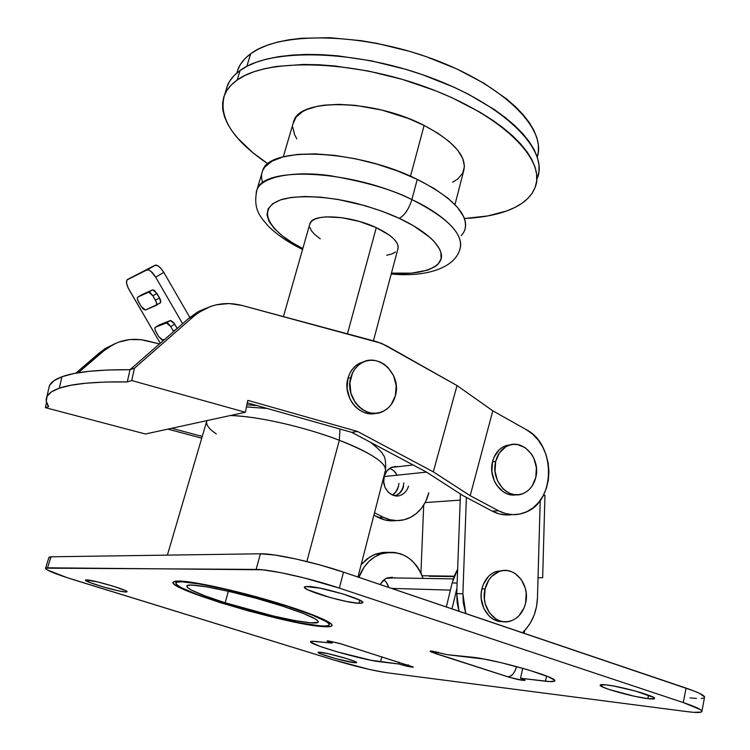 <?xml version="1.0" encoding="UTF-8"?>
<svg xmlns="http://www.w3.org/2000/svg" width="750" height="750" viewBox="0 0 750 750"><rect width="100%" height="100%" fill="white"/><g stroke="black" fill="none" stroke-linecap="round" stroke-linejoin="round"><path stroke-width="1.12" d="M392.344 577.247L387.347 577.875L385.012 579.028L380.091 584.531L382.734 580.866L386.222 578.353L394.828 577.791M306.853 561.525L339.319 440.287C304.537 426.844 256.847 416.062 230.484 415.519C268.35 416.972 318.788 432.075 339.319 440.287L340.041 429.047L339.319 440.287C359.822 447.919 388.856 462.15 385.247 471.131C387.469 463.669 372.159 453.384 339.319 440.287L306.853 561.525M246.459 406.922L267.338 408.506M216.319 433.912C208.772 428.925 205.622 424.5 206.888 420.647L167.391 555.122M435.188 653.466L430.097 651.15L431.831 651.056L447.309 654.694L483.9 659.034L500.934 662.634L528.066 669.816L548.306 676.763L554.278 679.997L554.616 681L550.069 681.609L520.519 678.281L524.916 680.081L522.938 680.372L509.587 677.353L431.016 651.909L430.247 651.066L431.831 651.056L447.309 654.694L470.953 657.075C493.941 658.941 559.894 677.841 554.625 680.991C553.978 681.769 550.922 681.844 545.428 681.206L546.562 676.041L545.428 681.206L520.519 678.281L522.759 668.269L520.519 678.281L525.028 680.334C522.441 680.597 516.675 679.416 507.741 676.781C511.725 676.566 514.659 673.162 516.553 666.562L515.128 670.688L512.944 674.091L510.347 676.228L507.741 676.781L435.188 653.466L438.525 652.294L435.188 653.466L435.619 651.666L435.188 653.466M332.119 643.088L327.066 640.922L328.247 640.866L339.806 643.5L413.287 667.031L409.294 666.703L398.709 663.975L370.884 660.234L336.684 651.731L319.022 646.022L310.753 642.112L310.725 641.466L312.15 641.203L332.119 643.088L327.45 641.325L327.103 640.894L328.247 640.866L341.578 644.034L413.278 667.097C411.253 667.275 406.397 666.234 398.709 663.975L399.159 662.147L398.709 663.975L380.512 661.838C362.709 660.037 307.05 643.931 310.622 641.559L314.981 641.353L332.119 643.088L332.494 641.616L332.119 643.088M322.472 626.587L322.631 625.997L322.472 626.587L303.441 623.841L277.528 618.328L248.344 610.875L219.713 602.456L195.403 594.159L178.903 587.137L174.497 584.456L172.997 582.469L174.562 581.297L179.231 581.006C193.331 581.297 234.206 590.119 271.584 601.144C309.028 612.159 334.603 622.837 331.894 625.791C331.069 626.766 327.928 627.028 322.472 626.587C286.697 624.422 165.412 588.469 173.194 581.962L179.231 581.006L186.9 581.644L210.141 585.619L240.712 592.688L273.375 601.678L302.372 610.988L322.828 619.022L328.837 622.153L331.762 624.516L331.594 626.062L328.425 626.756L322.472 626.587M307.781 586.444C320.644 586.406 366.778 600.188 362.681 602.803L358.903 603.309L359.709 600.141L362.709 602.288L361.238 603.291L358.903 603.309L346.772 601.538L330.403 597.609L307.922 589.856L304.575 587.653L304.528 586.941L305.606 586.528L319.884 588.131L342.534 593.822L359.719 600.15L358.903 603.309C345.216 602.981 300.891 589.706 304.509 586.969L307.781 586.444M86.653 579.919C93.281 579.816 129.675 590.588 127.041 591.844L125.738 592.013L126.066 590.916L125.738 592.013L118.463 590.822L103.191 586.894L89.662 582.431L85.688 579.994L97.397 581.869L113.513 586.284L125.241 590.503L127.069 591.694L125.738 592.013C118.622 591.928 83.194 581.447 85.528 580.087L86.653 579.919M320.372 652.256C328.866 653.053 358.65 661.622 356.588 662.663L354.084 662.7L354.441 661.303L354.084 662.7L335.184 658.472L320.316 653.719L318.159 652.566L318.909 652.153L328.387 653.738L346.762 658.622L355.922 661.997L356.456 662.747L354.084 662.7C345.234 661.763 316.238 653.409 318.094 652.312L320.372 652.256M606.225 684.891C621.15 686.381 657.272 696.619 654.459 698.541C654.038 699.084 651.844 699.113 647.888 698.634L648.581 695.194L647.888 698.634L634.734 696.319L610.059 689.784L603.422 687.337L600.281 684.975L606.225 684.891L614.475 686.184L635.503 691.078L653.531 697.406L654.291 698.7L647.888 698.634C632.4 696.919 597.703 687.038 600.216 685.05C600.6 684.544 602.606 684.487 606.225 684.891M701.934 711.234L704.587 696.919L699.366 693.281L693.628 690.844L343.5 572.137C314.634 562.238 273.853 553.303 260.419 553.791L256.097 569.4L45.562 568.162C45.722 570.056 55.425 574.022 74.653 580.05L333.666 659.925C354.881 666.272 372.431 670.519 386.325 672.675L687.394 711.666L693.834 712.35L701.269 712.059L701.897 711.094L700.341 709.594L683.278 702.562L339.337 588.113L303.769 577.828L280.584 572.625L262.387 569.784L47.522 567.806L45.75 568.031L45.628 568.734L47.156 569.878L67.172 577.678L333.666 659.925L369.806 669.534L386.325 672.675L687.394 711.666C696.103 712.781 700.922 712.772 701.859 711.638C702.497 709.988 696.3 706.969 683.278 702.562L339.337 588.113L343.5 572.137L320.287 565.041L296.081 559.012L274.988 555.056L260.419 553.791L51 556.791L48.928 557.494M690.047 697.884L696.497 698.466M701.194 698.503L703.941 697.987M45.562 568.162L49.013 557.222L51 556.791L47.522 567.806L51 556.791L260.419 553.791L256.097 569.4C269.484 569.222 310.341 578.344 339.337 588.113L343.5 572.137L686.072 688.116L683.278 702.562L686.072 688.116C699.047 692.578 705.206 695.709 704.541 697.509M381.806 656.691L380.512 661.838L381.806 656.691M358.903 577.35L364.2 566.981L369.009 561.356L374.653 556.959L380.906 553.931L387.525 552.394L394.247 552.384L400.819 553.894L406.997 556.856L412.556 561.159L417.291 566.625L421.022 573.056L423.094 578.4C414.488 557.109 400.228 549.028 380.306 554.156C370.303 558.188 363.169 565.922 358.903 577.35M361.163 564.619L369.797 556.997L376.022 553.987L382.613 552.459L388.05 552.337L375.431 554.212L373.153 555.169L366.731 559.144L361.163 564.619M407.822 664.866L408.741 665.156L407.822 664.866M457.641 569.25L454.847 574.716L452.119 582.947L446.353 606.956L452.119 582.947L457.134 583.05L452.119 582.947L457.641 569.25M452.006 608.869L456.938 588.225L452.006 608.869M524.644 630.553L524.034 633.263L524.644 630.553M392.156 467.109L393.084 467.269M460.434 493.969L456.741 593.587L462.881 593.784L466.388 497.419L462.881 593.784L456.741 593.587L459 611.241L457.144 602.55L456.741 593.587L460.434 493.969M537.459 597.947C536.803 612.281 531.788 623.869 522.422 632.709L525.853 629.231L530.606 622.584L534.206 614.963L536.512 606.647L537.459 597.947L538.041 577.303L537.459 597.947M465.806 613.547L462.881 593.784L463.294 602.812L465.806 613.547M429.122 576.234L454.088 576.581L429.122 576.234M538.031 577.753L542.663 577.734L538.031 577.753M454.247 576.178L422.166 575.747L454.247 576.178M543.591 494.925L544.959 495.394L543.591 494.925M544.95 495.422L543.131 495.797M425.156 502.575L460.2 500.128L425.156 502.575M540.225 500.4L538.041 577.303L540.225 500.4M420.938 572.878L423.712 505.078L420.938 572.878M398.522 486.122L396.131 491.588L392.494 495.047C396.384 492.45 398.522 488.541 398.888 483.319M397.688 488.775L394.772 493.228L392.784 494.859M389.831 468.291L393.853 470.756L397.134 475.087M403.425 485.672L403.303 486.197M403.791 482.859C403.312 488.869 400.678 493.059 395.906 495.422L395.428 495.619M394.069 495.572L395.906 495.422L395.006 495.769M182.606 323.728L155.672 277.162L150.928 271.35L148.622 269.991L146.831 269.991L126.928 279.966L126.562 283.163L128.184 287.991L160.275 343.247L129.094 289.688C126.272 284.419 125.747 281.016 127.491 279.478L154.969 265.284L127.491 279.478L154.969 265.284L157.884 265.781L160.331 267.75L163.819 272.4L189.806 317.447L163.819 272.4C160.791 267.544 157.997 265.125 155.428 265.134L147.291 269.85C149.841 269.85 152.634 272.288 155.672 277.162L163.819 272.4L155.672 277.162L182.606 323.728M159.159 324.984L170.766 320.503L173.644 322.594L177.206 328.444L174.759 324.216L170.766 326.644L173.606 331.584L173.306 331.031L176.409 329.137L173.306 331.031L170.766 326.644L174.759 324.216L170.503 320.522L166.359 322.978L155.428 327.234L159.366 324.853L170.353 320.569L166.359 322.978L168.422 323.756L170.766 326.644L166.5 322.941L155.428 327.234L159.159 324.984M160.2 303.047L156.741 304.509L160.2 303.047C161.156 302.306 160.922 300.572 159.488 297.853L160.706 302.409L156.356 305.325M141.713 294.778L152.559 289.856L154.594 290.559L159.488 297.853L156.938 293.447L152.897 295.828L156.291 301.997L156.684 304.8L145.406 310.012L156.178 305.438C157.134 304.697 156.891 302.972 155.456 300.244L159.488 297.853L155.456 300.244L152.897 295.828L156.938 293.447L152.747 289.791L137.859 297.047L152.559 289.856L148.519 292.228L150.544 292.941L152.897 295.828L148.706 292.172L137.859 297.047L141.713 294.778M388.294 586.069L387.131 583.519L384 579.741L386.306 582.234L388.669 587.278M145.406 310.012L143.428 309.272L141.141 306.45L137.803 300.431L137.316 298.209L137.859 297.047C136.959 297.787 137.222 299.484 138.637 302.147L141.141 306.45L145.406 310.012M162.919 340.116L164.522 339.525L162.037 340.041L158.625 336.497L155.316 330.525L154.856 328.35L155.428 327.234C154.5 327.919 154.734 329.578 156.141 332.213L158.625 336.497L162.919 340.116M127.303 381.928L130.003 369.703C97.753 369.553 75.075 371.897 61.95 376.753L59.306 388.191C72.375 383.625 95.044 381.534 127.303 381.928L131.728 380.541L134.438 368.222L130.003 369.703L188.887 318.234L193.65 316.406L134.438 368.222L193.65 316.406C207.881 304.659 223.912 300.984 241.744 305.381L376.959 341.784L386.269 345.619L457.031 385.566L381.703 343.397L241.744 305.381L229.022 303.534L216.337 304.8L210.216 306.6L198.787 312.431L193.65 316.406L188.887 318.234L130.003 369.703L134.438 368.222L131.728 380.541L245.381 412.275L131.728 380.541L127.303 381.928L130.003 369.703L107.644 370.012L88.763 371.344L73.519 373.612L61.95 376.753C55.013 379.322 50.812 382.406 49.341 385.997L48.712 388.697L49.697 385.238L54.038 380.663L61.95 376.753L59.306 388.191L70.838 385.256L86.072 383.184L104.944 382.05L127.303 381.928M408.534 486.094C407.259 490.35 404.822 493.313 401.212 494.991C391.791 499.688 380.634 487.331 384.3 476.147C385.547 472.069 387.872 469.172 391.294 467.466L397.941 466.575M393.028 467.137L392.334 467.044M428.812 492.759L428.428 494.269C424.978 505.959 418.219 514.022 408.159 518.447C399.844 521.681 391.519 521.269 383.194 517.2L374.513 512.775L383.194 517.2L378.319 517.481L383.194 517.2L389.981 519.741L397.013 520.613L403.988 519.797L410.597 517.331L416.578 513.337L421.669 508.003L425.681 501.553L428.812 492.759M506.419 514.978L499.181 513.881L492.188 511.106L498.497 510.75L505.528 513.553L512.784 514.65L520.003 514.012L526.884 511.687L533.175 507.769L538.65 502.425L543.094 495.872L546.356 488.344L548.325 480.15L548.934 471.581L548.156 462.966L546.028 454.613L542.625 446.831L538.078 439.903L532.547 434.1L526.238 429.628C556.003 444.553 555.9 501.094 525.675 512.231C516.675 515.887 507.609 515.391 498.497 510.75L470.194 495.703L492.806 410.812L470.194 495.703L433.312 471.853L457.031 385.566L492.806 410.812L526.238 429.628L492.806 410.812L457.031 385.566L433.312 471.853L357.478 431.438L351.797 432.366L247.284 402.834L351.797 432.366L357.478 431.438L247.781 400.35L357.478 431.438L433.312 471.853L470.194 495.703L498.497 510.75L492.188 511.106L463.012 495.637L426.216 471.938L351.797 432.366L426.216 471.938L463.012 495.637L492.188 511.106C498.666 514.472 505.303 515.644 512.1 514.622M206.719 308.006L197.344 312.197L188.887 318.234L199.519 311.016L206.719 308.006M146.747 340.753L159.488 343.931L141.113 339.694L129.722 339.572L118.641 342.15L113.4 344.419L103.847 350.803C116.569 340.5 130.875 337.153 146.747 340.753M115.884 343.256L100.312 352.153L103.847 350.803L100.312 352.153L75.759 373.181L104.887 348.694L115.884 343.256M78.244 372.75L103.847 350.803L78.244 372.75M202.256 436.434L171.741 428.278L202.256 436.434M167.85 429.122L201.741 438.169L167.85 429.122M392.081 520.866L385.078 520.003L373.884 515.222L378.319 517.481C384.075 520.359 390.009 521.4 396.122 520.594M395.194 495.797L396.272 495.394C399.872 493.716 402.3 490.772 403.566 486.544M247.781 400.35L245.381 412.275L247.781 400.35M46.781 396.975C45.572 399.928 46.181 403.144 48.628 406.622L45.375 407.644L46.556 402.534L45.375 407.644L145.434 433.997L245.381 412.275L145.434 433.997L45.375 407.644L48.628 406.622L46.256 401.194L47.128 396.253L51.431 391.884L59.306 388.191C52.388 390.609 48.216 393.534 46.781 396.975L49.341 385.997M397.491 495.891L392.541 495.075L388.181 492.112L385.078 487.481L383.719 481.866L384.3 476.147L386.747 471.206L390.666 467.794L395.447 466.425M502.809 621.591C489.187 622.594 477.712 604.744 481.903 588.834L483.431 584.156L488.559 576.347L491.962 573.525L495.75 571.575L503.681 570.506L495.834 571.547C488.822 574.434 484.172 580.2 481.903 588.834L485.053 588.919C487.322 580.256 491.972 574.472 499.003 571.566C514.181 565.125 530.456 584.597 525.609 603.094C523.284 612.225 518.344 618.169 510.797 620.953C495.872 626.569 480.141 607.172 485.053 588.919L481.903 588.834L481.172 593.803L481.247 598.866L483.825 608.447L489.216 616.106L492.722 618.825L496.594 620.653L500.672 621.525M391.566 588.413L450.394 590.109L391.566 588.413M525.609 603.094L524.147 607.753L519.141 615.591L515.784 618.478L512.025 620.503L508.003 621.6L503.869 621.722L499.781 620.841L495.909 619.012L489.375 612.769L485.297 603.947L484.397 598.978L485.053 588.919L488.831 579.994L491.719 576.394L498.919 571.603L502.959 570.581L507.075 570.553L511.116 571.491L514.941 573.366L521.334 579.6L525.319 588.3L526.209 593.184L525.609 603.094M516.319 494.756C501.928 497.888 487.922 478.669 492.506 461.85L494.006 457.322L499.078 449.916L502.444 447.309L506.184 445.575L511.013 444.731L503.803 446.55C498.131 449.541 494.372 454.641 492.506 461.85L495.666 461.503C497.531 454.275 501.3 449.166 506.981 446.156C522.225 437.634 540.975 458.175 535.8 477.366C533.888 485.016 529.856 490.312 523.716 493.266C508.669 500.972 490.397 480.497 495.666 461.503L492.506 461.85L491.869 471.647L494.419 481.181L496.791 485.372L503.241 491.794L507.066 493.772L511.097 494.822L515.175 494.906M384.197 476.541L426.488 472.116L384.197 476.541M395.981 473.166L394.228 471.103L389.878 468.309M535.8 477.366L532.191 485.906L529.406 489.319L526.097 491.991L522.375 493.8L518.4 494.681L514.303 494.597L510.262 493.538L506.428 491.55L502.95 488.709L497.587 480.909L495.028 471.337L495.666 461.503L499.397 452.925L505.613 446.916L509.372 445.181L513.356 444.375L517.434 444.544L525.206 447.684L531.544 454.116L533.859 458.269L536.372 467.672L535.8 477.366M357.384 364.509L365.428 361.228L359.269 363.356L355.481 365.972L352.247 369.431L349.706 373.584L347.963 378.281L350.794 377.625C352.472 371.653 355.622 367.05 360.234 363.806C377.222 350.953 402.113 373.828 395.4 395.653C393.637 402.113 390.169 406.988 385.003 410.278C368.175 421.969 343.997 399.197 350.794 377.625L347.963 378.281L347.1 388.556L349.819 398.644L352.406 403.134L355.678 406.997L359.522 410.091L363.769 412.294L368.259 413.531L376.584 413.156C359.953 418.378 342.178 396.928 347.963 378.281C349.641 372.328 352.781 367.744 357.384 364.509L360.234 363.806M395.4 395.653L391.256 404.484L388.097 407.972L384.356 410.663L380.175 412.444L375.722 413.231L371.147 413.006L366.647 411.759L362.391 409.547L358.538 406.434L355.256 402.562L350.869 393.122L349.913 382.697L352.547 372.909L355.087 368.738L358.331 365.278L362.128 362.644L366.347 360.956L370.819 360.253L375.366 360.572L379.819 361.884L384.009 364.134L387.778 367.256L393.516 375.534L396.188 385.5L395.4 395.653M225.141 602.766L228.366 591.291L225.141 602.766L204.966 595.866L191.409 590.062L187.856 587.859L186.741 586.247L188.156 585.319L192.112 585.112L207.169 586.959L229.791 591.619L256.312 598.35L282.178 606.028C306.966 614.166 318.966 619.538 318.178 622.144C316.134 626.259 264.094 615.225 225.141 602.766C199.397 594.497 186.647 588.881 186.891 585.9C187.838 581.672 241.837 592.903 282.178 606.028L302.991 613.312L315.469 619.031L318.009 621.019L317.991 622.331L310.641 622.828L294.938 620.588L273.384 616.013L225.141 602.766M373.416 340.837L397.838 249.141C399.572 242.634 392.391 235.481 376.294 227.662L347.447 333.844L376.294 227.662C350.353 215.316 312.853 213.197 309.984 223.406L283.434 316.603M287.362 606.319L256.978 597.3L225.816 589.387L199.312 583.95L181.819 581.831L177.291 582.103L175.744 583.228L177.159 585.131L181.397 587.728L197.306 594.497L220.791 602.512C190.659 592.856 175.706 586.275 175.931 582.759C176.934 577.809 240.169 590.944 287.362 606.319C316.191 615.797 330.122 622.05 329.147 625.069C326.653 629.85 266.1 616.997 220.791 602.512L248.484 610.659L276.703 617.869L301.744 623.194L320.109 625.837L325.837 625.997L328.875 625.322L329.006 623.822L326.156 621.525L311.709 614.869L287.362 606.319M464.756 230.166C469.097 214.819 453.263 197.888 417.253 179.372L411.863 199.603C448.097 217.903 464.1 234.488 459.881 249.337C465.984 231.263 434.766 210.037 411.863 199.603C408.863 209.081 404.653 215.334 399.244 218.353L382.884 211.556L365.241 205.744L338.109 199.462L320.784 197.166L304.969 196.491L291.337 197.438L280.416 199.931L272.587 203.812L268.087 208.894L266.972 214.922L269.166 221.644L274.491 228.787L282.647 236.091L293.278 243.281L302.822 248.559C279 237.731 249.234 210.291 282.225 199.35C301.369 194.297 331.837 197.194 356.306 203.334C374.156 208.238 388.463 213.244 399.244 218.353C404.653 215.334 408.863 209.081 411.863 199.603L417.253 179.372C357.225 149.288 269.137 145.866 262.65 170.644L256.969 189.769C263.212 165.759 351.469 169.856 411.863 199.603C393.553 190.003 366.497 182.062 330.703 175.781C295.706 170.681 262.087 176.044 256.969 189.769L256.144 192.338L256.969 189.769C252.534 209.934 260.963 217.397 268.331 226.153C277.059 234.787 288.478 242.559 302.559 249.45M399.244 218.353C415.941 226.059 436.884 239.1 441 252.853C445.416 266.728 422.344 275.663 391.453 273.122L411.478 273.141L427.659 270.15L435.291 266.503L438.019 264.216L441.112 258.788L440.878 252.375L439.462 248.869L434.072 241.416L430.116 237.544L413.597 225.825L399.244 218.353M262.397 182.006L261.553 177.919L261.675 174.019M261.703 173.841L262.781 170.353L264.891 166.959L272.081 161.147L283.097 156.881L297.6 154.406L315.056 153.872L334.744 155.372L355.781 158.859L377.213 164.203L398.016 171.15L417.253 179.372L434.044 188.466L447.684 198L457.678 207.562L463.706 216.722L465.197 221.044L465.666 225.131L465.141 228.956L463.65 232.481L461.212 235.688M320.231 238.8L314.784 234.544L311.494 230.831L309.778 227.297M309.619 224.691L311.419 221.344L314.756 219.159L319.659 217.65L325.95 216.872L341.681 217.669L359.438 221.466L376.294 227.662L389.484 235.209L394.022 239.109L396.956 242.878L398.184 246.366L397.706 249.45M395.55 252.019L391.837 253.969L386.719 255.262M237.159 80.044C266.906 57.938 351.797 59.719 426.759 87.412C501.872 114.9 546.056 159.384 535.341 186.825C531.375 197.372 521.897 205.388 506.916 210.881C495.028 215.175 480.862 217.716 464.428 218.494L487.753 215.944L506.916 210.881L515.006 207.394L521.953 203.287L527.681 198.581L532.087 193.303L535.106 187.472L536.644 181.134L536.653 174.347L535.069 167.156L531.881 159.637L527.062 151.847L520.622 143.878L512.587 135.806L503.006 127.734L491.972 119.756L479.587 111.984L451.284 97.406L435.694 90.816L402.6 79.453L368.381 71.025L334.809 65.953L318.806 64.753L303.581 64.444L276.188 66.478L264.3 68.756L253.781 71.812L244.706 75.591L237.159 80.044L240.103 70.462L237.159 80.044L231.159 85.088L226.725 90.656L223.875 96.675L222.572 103.069L222.787 109.772L224.475 116.7L227.559 123.787L231.994 130.969L237.694 138.178L252.544 152.428L268.003 163.866C232.322 139.809 217.894 116.691 224.7 94.5C227.025 89.1 231.178 84.281 237.159 80.044M537.619 177.422C548.419 149.597 504.441 104.728 429.506 77.194C354.731 49.453 269.934 47.972 240.103 70.462L247.669 65.934L256.753 62.072L267.272 58.931L279.159 56.587L292.294 55.069L306.544 54.422L321.75 54.675L337.734 55.828L371.259 60.825L405.403 69.225L422.166 74.578L453.966 87.216L468.619 94.341L494.541 109.688L505.528 117.722L515.062 125.85L523.059 133.987L529.472 142.041L534.263 149.906L537.422 157.509L538.969 164.784L538.941 171.666L537.384 178.078M237.516 70.519L240.394 64.472L244.781 58.856L250.678 53.756L246.806 66.375L250.678 53.756L258.066 49.247L266.887 45.375L277.087 42.225L288.591 39.844L301.275 38.269L329.672 37.697L360.994 40.659L377.278 43.444L410.072 51.488L426.159 56.644L456.684 68.888L483.769 83.119L506.194 98.606L515.353 106.575L523.041 114.562L529.209 122.475L533.822 130.228L536.869 137.737L538.369 144.938L538.35 151.762L537.244 156.966C547.013 129.113 504.291 85.312 432.544 58.922C360.947 32.344 279.797 31.481 250.678 53.756C244.734 58.116 240.591 63.056 238.256 68.587L236.906 72.956M226.762 87.356L229.641 81.253L234.084 75.591L240.103 70.462C234.113 74.775 229.941 79.678 227.597 85.153L224.7 94.5M452.653 182.213L457.913 178.856L462.769 173.091L464.447 166.237L462.787 158.531L457.744 150.253L449.409 141.731L438.056 133.341L424.116 125.428L410.503 176.259L424.116 125.428C374.119 99.309 300.047 97.941 293.85 120.909L283.294 156.834M454.978 204.609L463.556 171.309C467.522 156.956 454.369 141.666 424.116 125.428L408.15 118.378L381.984 110.109L355.509 105.347L339.019 104.362L324.3 105.15L317.794 106.191L306.825 109.5L302.447 111.712L296.091 117.122L292.987 123.853M292.753 127.181L294.628 134.766L296.803 138.806M387.516 577.809L453.263 578.897M246.881 404.831L257.025 405.591M332.053 625.181L331.894 625.791M370.641 442.387C378.328 448.538 382.491 452.738 383.137 454.988C385.069 456.478 385.894 461.438 385.603 469.866M357.966 577.031L385.247 471.131M375.431 554.212L380.306 554.156M542.663 577.725L544.959 495.394M147.291 269.85L155.428 265.134M152.747 289.791L148.706 292.172M170.503 320.522L166.5 322.941M391.294 467.466L413.119 464.972M495.834 571.547L499.003 571.566M503.803 446.55L506.981 446.156M318.309 621.638L318.178 622.144M175.931 582.759L176.428 581.044M391.228 273.966C424.641 277.416 454.556 268.528 459.881 249.337M329.306 624.478L329.756 622.744"/></g></svg>
